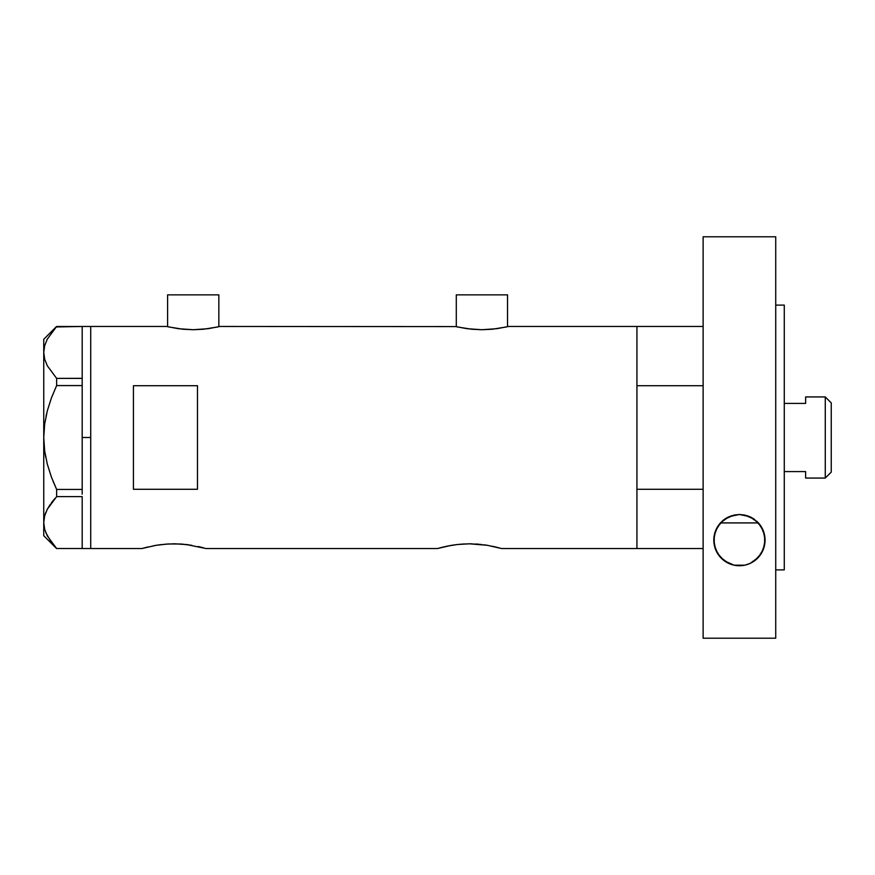 <?xml version="1.0" encoding="UTF-8"?>
<svg xmlns="http://www.w3.org/2000/svg" width="875" height="875" viewBox="0 0 875 875"><rect width="100%" height="100%" fill="white"/><g stroke="black" fill="none" stroke-linecap="round" stroke-linejoin="round"><path stroke-width="1.31" d="M218.848 326.714L218.848 294.864L167.595 294.864L167.595 326.714L167.595 294.864L218.848 294.864L218.848 326.714M507.533 326.714L507.533 294.864L456.291 294.864L456.291 326.714L456.291 294.864L507.533 294.864L507.533 326.714M219.909 326.463L455.755 326.594L219.909 326.463L208.064 328.705L193.211 329.722L178.38 328.705L166.534 326.463L90.727 326.463L90.727 548.538L141.969 548.538L155.444 545.42M148.05 546.941L141.969 548.538L90.727 548.538L90.727 326.463L166.534 326.463M153.738 545.727L153.169 545.836M142.592 548.363L156.188 545.3L167.727 543.998L180.272 543.998L191.811 545.3M164.402 544.25L174.016 543.812L186.298 544.523L206.03 548.538L437.5 548.538L450.964 545.42M168.798 543.944L167.727 543.998M176.509 543.845L173.994 543.812M183.487 544.239L180.283 543.998M188.584 544.808L186.298 544.523M198.166 546.525L199.948 546.941M203.569 547.848L200.616 547.094L203.569 547.848M449.269 545.727L448.689 545.836M446.884 546.197L457.242 544.523L469.547 543.812L487.342 545.3L501.561 548.538L495.469 546.941M459.911 544.25L469.547 543.812L481.819 544.523M464.319 543.944L463.236 543.998M471.986 543.845L469.525 543.812M479.008 544.239L475.803 543.998M484.116 544.808L487.342 545.3M492.166 546.197L501.561 548.538L636.934 548.538L636.934 326.463L508.605 326.463L496.759 328.705L481.906 329.722L471.68 329.23L457.275 326.944M133.438 385.722L197.488 385.722L197.488 489.278L133.438 489.278L133.438 385.722L197.488 385.722L197.488 489.278L133.438 489.278L133.438 385.722M508.605 326.463L636.934 326.463L636.934 385.722L703.128 385.722L636.934 385.722L636.934 326.463L703.128 326.463M443.57 546.941L437.5 548.538L206.03 548.538M636.934 326.463L636.934 548.538L636.934 489.278L703.128 489.278L636.934 489.278L636.934 548.538L703.128 548.538L501.561 548.538M451.708 545.3L457.242 544.523M437.5 548.538L446.873 546.208M156.188 545.3L161.711 544.523M506.57 326.933L492.144 329.241L481.906 329.722L467.075 328.705L455.744 326.583M217.875 326.933L203.448 329.241L193.211 329.722L182.984 329.23L168.58 326.933M82.184 437.5L90.727 437.5L90.727 326.463L90.727 437.5L82.184 437.5L82.184 489.431L82.184 383.141L82.184 437.5M52.927 480.933L56.634 489.431L51.384 476.984L47.283 464.089L44.669 450.942L47.305 464.155L51.384 476.962L47.283 464.089L44.669 450.942L43.75 437.5L44.669 424.058L43.75 437.5L44.68 423.992L47.305 410.845L51.384 398.038L56.634 385.569L51.384 398.016L56.634 385.569L56.634 378.394L82.184 378.394L82.184 383.141L82.184 378.328L56.634 378.394L47.337 365.816L44.691 359.231L43.75 352.439L44.658 345.745L47.272 339.161L56.634 326.473L82.184 326.473L82.184 378.328L82.184 326.473L56.186 326.955M45.861 532.798L51.406 542.325L56.634 548.527L82.184 548.527L56.634 548.527L47.337 535.948L44.691 529.364L43.75 522.561L44.658 515.878L47.272 509.283L56.634 496.606L56.634 489.431L82.184 489.431L82.184 491.859L82.184 489.431L56.634 489.431L51.384 476.984L47.305 464.155M82.184 496.672L82.184 548.45L82.184 496.672M44.669 450.942L43.75 437.5L44.68 423.992L47.305 410.845L51.384 398.038L56.634 385.569L82.184 385.569L56.634 385.569L56.634 378.394L47.337 365.816L44.691 359.231L43.75 352.439L43.75 339.281L43.75 352.439L44.669 359.177L43.75 352.439L44.658 345.745L47.272 339.161L56.634 326.473L51.406 332.675M45.992 416.369L46.616 413.602M47.337 535.948L44.691 529.364L43.75 522.561L43.75 352.439L43.75 522.561L44.669 529.309M44.658 529.255L43.75 522.561L43.75 535.719L43.75 522.561L44.658 515.878L47.272 509.283L56.634 496.606L47.337 509.184L44.669 515.823L45.839 512.389M56.634 496.606L82.184 496.606L56.634 496.606L56.634 489.431M50.433 504.153L47.305 509.228M54.895 498.509L51.406 502.808M44.669 450.986L45.686 457.122M82.184 491.859L82.184 494.167L82.184 491.859M90.727 548.538L90.727 437.5L90.727 548.538L82.184 548.538M720.442 522.911L758.428 522.911L720.442 522.911A25.627 25.627 0 0 0 717.653 526.608M825.267 478.067L831.25 472.095L831.25 402.905L825.267 396.933L825.267 478.067L825.267 396.933L805.623 396.933L805.623 403.408L784.273 403.408L805.623 403.408L805.623 396.933L825.267 396.933L831.25 402.905L831.25 472.095L825.267 478.067L805.623 478.067L825.267 478.067M805.623 477.652L805.623 471.592L784.273 471.592L805.623 471.592L805.623 478.067M717.653 526.619L724.489 519.291L734.048 515.058L739.342 514.489L744.658 515.025L754.272 519.225L761.184 526.564L764.63 535.489L764.619 544.841L761.217 553.602L754.611 560.755L750.148 563.391L745.03 565.119L739.506 565.731L733.972 565.141L724.336 560.82L717.675 553.634L714.252 544.83L714.23 535.489L717.653 526.619A25.627 25.627 0 0 0 713.803 540.094L715.498 530.972L720.661 522.67L729.006 516.709L739.342 514.489L749.722 516.644L758.133 522.594L763.35 530.906L765.056 540.116A25.627 25.627 0 0 0 758.428 522.911L757.695 522.134L758.428 522.911M722.181 521.161L723.734 519.859L722.181 521.161M754.206 519.17L747.469 515.78L739.43 514.489L731.38 515.791L724.161 519.531M724.423 519.345L723.734 519.859M756.689 521.161L758.253 522.714M750.663 517.081L753.769 518.875M729.137 516.644L739.43 514.489L749.645 516.611M725.003 518.93L727.956 517.202M720.617 522.714L721.175 522.134L720.617 522.714M775.731 305.112L784.273 305.112L775.731 305.112M784.273 569.887L775.731 569.887L784.273 569.887L784.273 305.112L784.273 569.887M775.731 638.214L703.128 638.214L775.731 638.214L775.731 236.786L703.128 236.786L703.128 638.214L703.128 236.786L775.731 236.786L775.731 638.214M764.586 544.972L764.225 546.58M763.219 549.631L762.311 551.644M760.977 553.973L759.598 555.92M757.947 557.823L756.011 559.65M754.152 561.083L751.767 562.57M749.711 563.587L746.78 564.659M744.734 565.173L734.191 565.195M765.056 540.116L763.328 549.347L758.319 557.43L750.148 563.391L745.03 565.119L739.441 565.731M732.266 564.714L729.214 563.609M727.191 562.625L724.752 561.116M722.914 559.694L720.945 557.856M719.327 555.997L717.894 553.984M716.548 551.633L715.652 549.653M714.667 546.7L714.273 544.972M714.262 535.292L714.569 533.903M715.63 530.611L716.417 528.85M717.894 526.225L719.163 524.442M759.653 524.377L760.955 526.203M762.453 528.85L763.219 530.589M764.28 533.837L764.597 535.292M739.506 565.731L733.972 565.141L728.831 563.434L720.606 557.495L715.553 549.391L713.803 540.116M713.803 540.127A25.627 25.627 0 0 0 714.252 544.83M714.788 547.148A25.627 25.627 0 0 0 754.6 560.766M754.611 560.755A25.627 25.627 0 0 0 765.056 540.127M82.184 326.463L90.727 326.463M43.75 535.719L56.558 548.527M43.75 339.281L56.558 326.473"/></g></svg>
